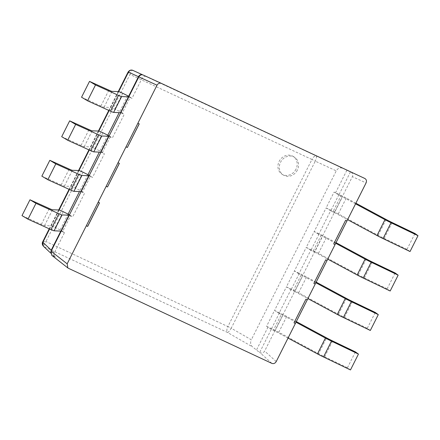 <?xml version="1.0" encoding="UTF-8"?>
<svg xmlns="http://www.w3.org/2000/svg" width="440" height="440" viewBox="0 0 440 440"><rect width="100%" height="100%" fill="white"/><g stroke="black" fill="none" stroke-linecap="round" stroke-linejoin="round"><path stroke-width="0.33" stroke-dasharray="2.2 1.65" d="M68.184 214.016L60.209 229.862L64.471 232.617L54.346 252.747C53.653 254.353 53.84 255.679 54.907 256.724L51.744 255.31M355.564 203.825L340.89 196.037L332.921 211.882L330.6 210.788L318.725 234.405L321.041 235.499L313.071 251.35L310.75 250.25L298.875 273.867L301.191 274.967L293.222 290.812L290.901 289.718L279.026 313.335L281.341 314.43L273.372 330.281L271.304 329.302L259.617 352.539L252.423 346.808C250.509 344.988 250.14 342.645 251.317 339.779L231.226 328.218A5.225 1.254 -60.1 0 1 227.502 332.464A5.225 2.448 -64.9 0 1 227.887 326.568L45.947 241.522C43.791 245.025 43.186 246.763 44.138 246.741L227.502 332.464L252.423 346.808M259.617 352.539L260.189 352.814C262.031 353.463 263.522 352.88 264.649 351.07L352.363 176.677L366.075 182.924M143.094 74.993L146.278 76.483C144.568 75.928 143.16 76.555 142.06 78.353L131.989 98.373L130.07 97.493L122.1 113.339L124.251 114.329L112.371 137.946L108.922 136.351M64.471 232.617L62.552 231.732L70.521 215.886L72.672 216.876L84.552 193.259L82.401 192.269L90.371 176.418L92.521 177.413L104.401 153.797L102.251 152.801L110.22 136.956M128.464 72.144C127.441 71.484 127.947 72.248 129.982 74.443C131.417 70.802 132.369 69.443 132.842 70.362L351.032 172.189C352.693 173.201 353.139 174.697 352.363 176.677M350.455 171.919L338.822 195.058L334.081 192.077L339.048 194.398A8.707 0.473 -153.3 0 1 346.28 198.033L355.877 203.203M340.89 196.037L338.822 195.058M50.809 252.115L51.849 254.172L44.165 246.769A3.482 3.207 133.2 0 1 43.428 246.257M271.304 329.302L267.96 327.168L256.509 349.943M342.26 168.168C339.84 167.365 337.838 168.273 336.259 170.885L251.317 339.779M346.868 170.28L335.478 192.929M410.031 251.543L406.995 249.354L384.202 238.414A8.707 0.473 26.7 0 1 378.136 235.329L338.311 213.879A8.707 0.473 -153.3 0 0 331.078 210.249L326.111 207.922L334.081 192.077M330.6 210.788L326.111 207.922L314.232 231.539L318.725 234.405M390.181 291.005L387.145 288.822L364.359 277.877A8.707 0.473 26.7 0 1 358.292 274.797L318.461 253.347A8.707 0.473 -153.3 0 0 311.229 249.711L306.262 247.39L314.232 231.539L319.198 233.865A8.707 0.473 -153.3 0 1 326.43 237.496L336.028 242.666M310.75 250.25L306.262 247.39L294.382 271.007L298.875 273.867M370.332 330.473L367.296 328.284L344.509 317.345A8.707 0.473 26.7 0 1 338.443 314.259L298.611 292.809A8.707 0.473 -153.3 0 0 291.379 289.173L286.413 286.853L294.382 271.007L299.349 273.328A8.707 0.473 -153.3 0 1 306.581 276.964L316.179 282.128M290.901 289.718L286.413 286.853L274.533 310.47L279.026 313.335M267.96 327.168L266.563 326.32L274.533 310.47L279.499 312.791A8.707 0.473 -153.3 0 1 286.732 316.426L296.329 321.596M137.88 123.244L139.233 123.877M98.181 202.174L99.479 202.785M118.03 162.712L119.383 163.345M293.959 322.85L305.888 299.266M305.839 299.233L307.241 299.899M313.808 283.382L325.738 259.798M325.683 259.765L327.091 260.43M333.658 243.92L345.582 220.336M345.532 220.303L346.94 220.968M61.127 230.489L60.874 231M61.254 231.127L62.552 231.732M60.209 229.862L55.242 227.541A8.707 0.473 26.7 0 0 51.007 225.814L44.534 225.621A8.707 0.473 -153.3 0 1 41.371 224.389L22 215.628M70.521 215.886L69.223 215.281M69.454 214.825L72.672 216.876M41.85 176.16L61.221 184.927A8.707 0.473 -153.3 0 0 64.383 186.159L70.851 186.351A8.707 0.473 26.7 0 1 75.092 188.078L80.058 190.399L79.508 191.499M88.033 174.548L80.058 190.399L84.552 193.259M81.103 191.664L82.401 192.269M90.371 176.418L89.073 175.813M89.304 175.362L92.521 177.413M61.699 136.697L81.07 145.459A8.707 0.473 -153.3 0 0 84.233 146.691L90.701 146.883A8.707 0.473 26.7 0 1 94.941 148.61L99.908 150.931L99.358 152.031M107.877 135.086L99.908 150.931L104.401 153.797M142.802 74.894L146.3 76.494M100.953 152.196L102.251 152.801M128.986 96.459L131.989 98.373M128.772 96.883L130.07 97.493M109.153 135.894L112.371 137.946M120.802 112.734L122.1 113.339M81.549 97.229L100.92 105.996A8.707 0.473 -153.3 0 0 104.082 107.228L110.55 107.421A8.707 0.473 26.7 0 1 114.791 109.148L119.757 111.469L119.202 112.569M127.727 95.618L119.757 111.469L124.251 114.329M332.921 211.882L334.483 212.614L342.452 196.768M334.483 212.614L347.589 219.676M335.715 243.293L321.041 235.499M313.071 251.35L314.633 252.082L322.603 236.231M314.633 252.082L327.74 259.138M315.865 282.755L301.191 274.967M293.222 290.812L294.784 291.544L302.753 275.699M294.784 291.544L307.895 298.606M296.016 322.223L281.341 314.43M288.046 338.069L273.372 330.281M274.934 331.007L282.904 315.161M266.563 326.32L271.53 328.642A8.707 0.473 -153.3 0 1 278.762 332.277L318.593 353.727L326.562 337.876M350.482 369.936L347.446 367.752L324.659 356.807A8.707 0.473 -153.3 0 1 318.593 353.727M43.279 246.109L44.138 246.741M42.719 241.775L45.947 241.522L129.982 74.443L311.922 159.489L227.887 326.568A5.225 0.281 26.7 0 1 231.226 328.218L315.26 161.139L336.259 170.885M295.972 169.224A10.505 9.262 -57.5 0 1 281.919 174.152A10.505 9.262 -57.5 0 1 279.757 160.314A10.505 9.262 -57.5 0 1 293.211 156.431A10.505 9.262 -57.5 0 1 295.972 169.224M406.995 249.354L414.964 233.508M387.145 288.822L395.115 272.971M367.296 328.284L375.265 312.439M347.446 367.752L355.416 351.901M297.358 170.104A10.505 9.262 -57.5 0 1 283.305 175.038A10.505 9.262 -57.5 0 1 281.144 161.2A10.505 9.262 -57.5 0 1 294.597 157.316A10.505 9.262 -57.5 0 1 297.358 170.104M68.404 268.279L52.25 255.618M55.473 257.081L52.448 254.556M271.849 363.374L260.189 352.814M276.227 361.559L264.649 351.07M54.346 252.747L51.552 250.415M351.032 172.189L364.837 178.481M138.831 76.879L142.06 78.353M118.679 91.597L109.137 110.572M98.83 131.06L89.287 150.035M78.98 170.528L69.438 189.503M59.136 209.99L49.588 228.965M316.206 156.073A5.225 1.276 -65.1 0 1 315.26 161.139A5.225 0.281 -153.3 0 0 311.922 159.489A5.225 2.448 -64.9 0 1 316.206 156.073M331.078 210.249L339.048 194.398M311.229 249.711L319.198 233.865M291.379 289.173L299.349 273.328M271.53 328.642L279.499 312.791M55.242 227.541L63.212 211.695M51.007 225.814L58.977 209.968M44.534 225.621L52.503 209.776M41.371 224.389L49.34 208.544M75.092 188.078L83.061 172.227M70.851 186.351L78.826 170.5M64.383 186.159L72.353 170.308M61.221 184.927L69.19 169.076M94.941 148.61L102.911 132.764M90.701 146.883L98.675 131.038M84.233 146.691L92.202 130.845M81.07 145.459L89.04 129.613M114.791 109.148L122.76 93.297M110.55 107.421L118.52 91.57M104.082 107.228L112.052 91.377M100.92 105.996L108.889 90.145M338.311 213.879L346.28 198.033M378.136 235.329L386.111 219.483M384.202 238.414L392.178 222.563M364.359 277.877L372.328 262.031M358.292 274.797L366.262 258.946M318.461 253.347L326.43 237.496M344.509 317.345L352.479 301.493M338.443 314.259L346.412 298.414M298.611 292.809L306.581 276.964M324.659 356.807L332.629 340.962M278.762 332.277L286.732 316.426M54.907 256.724L51.849 254.172M51.722 254.062L50.705 253.099M142.703 74.85L146.278 76.483M118.267 91.564L108.785 110.413M98.417 131.026L88.935 149.875M78.568 170.495L69.091 189.343M58.718 209.957L49.242 228.806M294.597 157.316L293.211 156.431M283.305 175.038L281.919 174.152"/><path stroke-width="0.66" d="M294.008 322.883L305.888 299.266L307.241 299.899L295.367 323.516L294.014 322.872L295.367 323.516L276.227 361.559C275.105 363.374 273.647 363.979 271.849 363.374L68.404 268.279L67.876 267.954L67.166 263.841L51.128 251.262L51.744 255.31L67.876 267.954M307.241 299.899L315.211 284.048L313.858 283.415L325.738 259.798L327.091 260.43L335.06 244.585L333.707 243.953L345.582 220.336L346.94 220.968L366.075 182.924C366.856 180.95 366.443 179.465 364.837 178.481L161.376 83.375C159.583 82.786 158.131 83.391 157.014 85.201L137.88 123.244L139.233 123.877L127.353 147.494L126 146.861L118.03 162.712L119.383 163.345L107.503 186.962L106.15 186.329L98.181 202.174L99.534 202.807L87.659 226.424L86.3 225.792L67.166 263.841M143.077 74.987L161.376 83.375L143.077 74.987C141.361 74.432 139.947 75.059 138.837 76.868L51.128 251.262M60.874 231L51.233 250.173L50.809 252.115M51.233 250.173L42.9 242.33A3.482 3.207 133.2 0 0 43.423 246.252A3.482 3.207 133.2 0 0 43.428 246.257L43.279 246.109M139.178 123.855L127.353 147.494M127.303 147.466L126 146.861L137.88 123.244M99.479 202.785L87.604 226.391L86.3 225.792L98.181 202.174M119.328 163.317L107.503 186.962M107.454 186.929L106.15 186.329L118.03 162.712M327.091 260.43L315.211 284.048L313.863 283.409M346.94 220.968L335.06 244.585L333.707 243.947M50.919 229.565L58.889 213.719L35.965 203.346L29.97 199.777L22 215.628L27.995 219.197L50.919 229.565A8.707 0.473 26.7 0 0 54.082 230.797L61.254 231.127M60.99 231.006L68.959 215.155L62.051 214.951A8.707 0.473 26.7 0 1 58.889 213.719M29.97 199.777L49.34 208.544A8.707 0.473 -153.3 0 0 52.503 209.776L58.977 209.968A8.707 0.473 26.7 0 1 63.212 211.695L69.454 214.825M79.508 191.499L68.184 214.016M80.839 191.538L88.809 175.692L81.901 175.483A8.707 0.473 -153.3 0 1 78.738 174.251L55.814 163.884L49.819 160.314L41.85 176.16L47.845 179.729L70.769 190.102A8.707 0.473 -153.3 0 0 73.931 191.334L81.103 191.664M49.819 160.314L69.19 169.076A8.707 0.473 -153.3 0 0 72.353 170.308L78.826 170.5A8.707 0.473 26.7 0 1 83.061 172.227L89.304 175.362M99.358 152.031L88.033 174.548M138.479 76.692C139.508 74.921 140.91 74.305 142.692 74.844L132.875 70.378C131.026 69.757 129.564 70.345 128.491 72.149L138.479 76.692L128.645 96.245L128.986 96.459M100.683 152.075L108.658 136.224L101.75 136.02A8.707 0.473 -153.3 0 1 98.588 134.788L75.663 124.416L69.669 120.846L61.699 136.697L67.694 140.267L90.618 150.634A8.707 0.473 -153.3 0 0 93.781 151.866L100.953 152.196M128.645 96.245L122.76 93.297A8.707 0.473 26.7 0 0 118.52 91.57L112.052 91.377A8.707 0.473 -153.3 0 1 108.889 90.145L89.518 81.384L95.513 84.953L118.437 95.326A8.707 0.473 26.7 0 0 121.6 96.553L128.772 96.883M69.669 120.846L89.04 129.613A8.707 0.473 -153.3 0 0 92.202 130.845L98.675 131.038A8.707 0.473 26.7 0 1 102.911 132.764L109.153 135.894M89.518 81.384L81.549 97.229L87.543 100.799L110.468 111.172A8.707 0.473 26.7 0 0 113.63 112.404L120.802 112.734M120.533 112.607L128.508 96.762M119.202 112.569L107.877 135.086M355.877 203.203L386.111 219.483A8.707 0.473 26.7 0 0 392.178 222.563L414.964 233.508L418 235.691L391.034 222.745A8.707 0.473 -153.3 0 1 384.967 219.659L355.564 203.825M347.589 219.676L376.998 235.51L384.967 219.659M376.998 235.51A8.707 0.473 -153.3 0 0 383.059 238.59L410.031 251.543L418 235.691M327.74 259.138L357.148 274.973L365.118 259.127L335.715 243.293M365.118 259.127A8.707 0.473 26.7 0 0 371.184 262.207L398.151 275.16L395.115 272.971L372.328 262.031A8.707 0.473 26.7 0 1 366.262 258.946L336.028 242.666M357.148 274.973A8.707 0.473 26.7 0 0 363.215 278.058L390.181 291.005L398.151 275.16M307.895 298.606L337.298 314.441L345.268 298.59L315.865 282.755M345.268 298.59A8.707 0.473 26.7 0 0 351.334 301.675L378.301 314.622L375.265 312.439L352.479 301.493A8.707 0.473 26.7 0 1 346.412 298.414L316.179 282.128M337.298 314.441A8.707 0.473 26.7 0 0 343.365 317.52L370.332 330.473L378.301 314.622M296.329 321.596L326.562 337.876A8.707 0.473 -153.3 0 0 332.629 340.962L355.416 351.901L358.452 354.09L331.485 341.138A8.707 0.473 -153.3 0 1 325.418 338.058L296.016 322.223M358.452 354.09L350.482 369.936L323.516 356.989A8.707 0.473 -153.3 0 1 317.449 353.903L288.046 338.069M49.588 228.965L42.878 242.308L43.131 245.938C42.141 244.486 42.004 243.1 42.719 241.775L42.9 242.336M132.754 70.329L132.633 70.279C130.834 69.68 129.3 70.301 128.035 72.144L128.491 72.149M118.679 91.597L128.464 72.144C129.498 70.323 130.955 69.729 132.842 70.362L132.875 70.378M27.995 219.197L35.965 203.346M47.845 179.729L55.814 163.884M67.694 140.267L75.663 124.416M87.543 100.799L95.513 84.953M51.552 250.415L51.244 250.151M138.837 76.868L157.014 85.201M138.468 76.714L138.831 76.879M109.137 110.572L98.83 131.06M89.287 150.035L78.98 170.528M69.438 189.503L59.136 209.99M54.082 230.797L62.051 214.951M73.931 191.334L81.901 175.483M70.769 190.102L78.738 174.251M93.781 151.866L101.75 136.02M90.618 150.634L98.588 134.788M110.468 111.172L118.437 95.326M113.63 112.404L121.6 96.553M383.059 238.59L391.034 222.745M363.215 278.058L371.184 262.207M343.365 317.52L351.334 301.675M317.449 353.903L325.418 338.058M323.516 356.989L331.485 341.138M50.705 253.099L43.428 246.257M132.633 70.279L142.703 74.85M128.035 72.144L118.267 91.564M108.785 110.413L98.417 131.026M88.935 149.875L78.568 170.495M69.091 189.343L58.718 209.957M49.242 228.806L42.719 241.775"/></g></svg>
